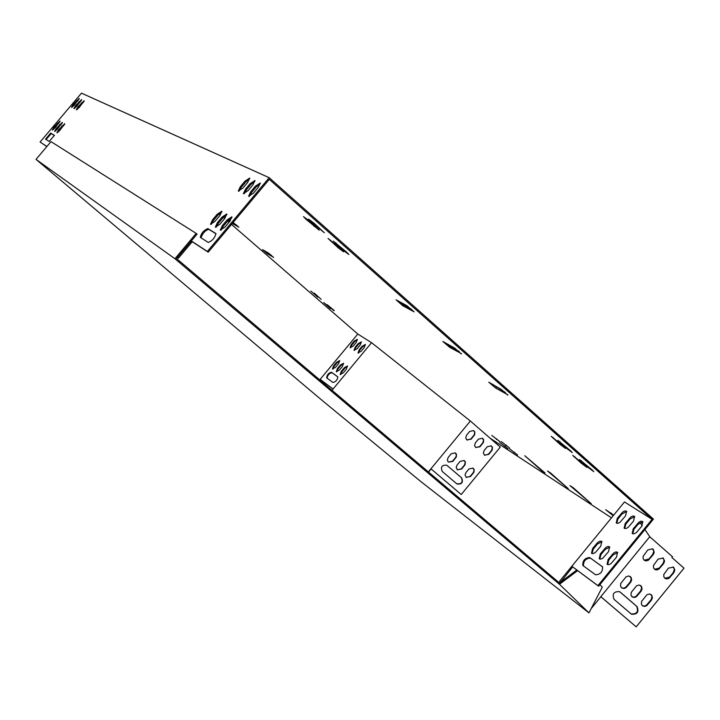 <?xml version="1.0" encoding="UTF-8"?>
<svg xmlns="http://www.w3.org/2000/svg" width="720" height="720" viewBox="0 0 720 720"><rect width="100%" height="100%" fill="white"/><g stroke="black" fill="none" stroke-linecap="round" stroke-linejoin="round"><path stroke-width="1.08" d="M558.252 583.308L558.909 582.507L176.544 258.57L197.046 234.135L196.2 233.415L51.003 141.642L36 159.372L323.289 401.382L420.777 481.518L588.96 612.873L559.647 584.442L174.951 258.732L196.2 233.415M36 159.372L174.951 258.732M559.647 584.442L560.304 583.641L558.909 582.507M588.96 612.873L602.262 587.187L599.913 584.622M576.801 570.024L559.503 582.993M577.629 570.636L560.304 583.641M630.108 576.387L631.278 578.997L630.216 581.976L625.545 587.439L623.313 588.222L621.54 587.763M652.527 548.739L653.778 551.358L652.716 554.409L648.963 558.999L644.175 560.232M619.65 591.678L636.633 606.276C638.703 611.73 636.84 614.268 631.053 613.908M673.146 566.874L674.361 569.466L673.299 572.49L669.573 577.053L664.821 578.286M650.871 594.378L651.987 596.52L651.231 599.535L646.317 605.34L644.103 606.123L642.348 605.673M662.868 557.829L664.065 559.998L663.318 563.094L659.304 568.053L654.525 569.286M640.521 585.414L641.682 587.997L640.611 590.967L635.958 596.412L634.122 597.168L631.98 596.745M644.895 529.56L649.827 536.796L672.48 556.749L671.877 557.487L684 568.17L636.192 626.85L600.867 596.754L591.651 608.04M448.155 457.488L447.327 460.125L448.353 462.087L452.772 461.439L456.291 457.029L456.489 454.311L455.319 452.88L451.224 453.771L448.155 457.488M466.56 435.186L465.732 437.877L466.812 439.857L471.15 439.164L474.669 434.745L474.831 431.973L473.607 430.551L469.62 431.478L466.56 435.186M456.732 483.777L457.056 484.02C461.925 484.443 463.446 482.391 461.619 477.846L446.805 465.246C441.918 464.841 440.406 466.911 442.26 471.456L456.777 483.804C461.637 484.236 463.158 482.175 461.34 477.639L446.841 465.264M484.191 450.459L483.363 453.123L484.425 455.094L488.736 454.392L492.237 450L492.417 447.255L491.211 445.842L487.242 446.76L484.191 450.459M465.894 472.662L465.048 474.885L466.065 477.225L470.466 476.568L473.958 472.185L474.165 469.494L473.013 468.072L468.945 468.963L465.894 472.662M475.398 442.845L474.57 445.518L475.641 447.489L479.961 446.796L483.471 442.395L483.642 439.632L482.436 438.219L478.449 439.137L475.398 442.845M457.047 465.093L456.201 467.325L457.227 469.674L461.637 469.026L465.147 464.625L465.345 461.916L464.184 460.494L460.107 461.385L457.047 465.093M470.367 421.02L500.301 447.093L461.232 494.514L430.929 468.801L470.367 421.02L371.565 342.693L333.108 388.989L320.139 379.359L357.813 334.035L371.565 342.693M57.456 129.123L54.567 131.409L56.268 128.43L62.37 122.346L57.456 129.123M79.245 107.487L76.293 109.809L77.967 106.857L84.159 100.71L79.245 107.487M212.58 219.789L210.474 224.298L215.091 221.256L219.744 215.703L221.841 211.221L217.206 214.263L212.58 219.789L213.417 220.509L211.203 224.415M222.408 225.531L220.275 230.139L225.018 227.052L229.761 221.4L231.885 216.81L227.124 219.906L222.408 225.531L223.263 226.269L221.013 230.274M245.466 189.225L243.387 193.671L248.166 190.548L252.846 184.959L254.916 180.54L250.128 183.663L245.466 189.225L246.303 189.963L244.125 193.806M208.242 242.424C212.346 240.849 214.911 237.879 215.928 233.523L207.864 228.591C203.832 230.184 201.312 233.109 200.304 237.357L208.242 242.424M250.695 191.799L248.607 196.29L253.44 193.149L258.174 187.506L260.253 183.033L255.402 186.183L250.695 191.799L251.541 192.546L249.345 196.434M177.462 257.472L191.376 240.993L207.369 251.451L269.19 177.705L81.468 93.15L40.077 142.038L46.899 146.502M74.376 105.093L71.469 107.388L73.134 104.481L79.227 98.406L74.376 105.093M45.549 139.14L50.679 133.083L54.387 135.333L49.203 141.462L45.513 139.113M240.336 186.705L238.266 191.097L242.982 188.001L247.626 182.466L249.678 178.092L244.953 181.197L240.336 186.705L241.164 187.434L239.004 191.223M217.449 222.633L215.325 227.187L220.005 224.127L224.703 218.529L226.818 213.993L222.12 217.053L217.449 222.633L218.295 223.362L216.063 227.313M76.797 106.281L73.872 108.594L75.537 105.66L81.675 99.549L76.797 106.281M55.161 127.782L52.299 130.05L53.982 127.098L60.048 121.05L55.161 127.782M59.787 130.482L56.871 132.777L58.572 129.78L64.728 123.651L59.787 130.482M62.226 123.075L55.314 131.184M84.015 101.448L77.04 109.602M221.949 211.824L218.052 214.992L213.417 220.509M231.993 217.413L227.979 220.644L223.263 226.269M255.015 181.143L250.965 184.401L246.303 189.963M216.045 233.775L208.71 229.32C205.056 230.58 202.5 233.424 201.042 237.852M260.361 183.636L256.248 186.93L251.541 192.546M177.399 257.544L178.362 258.219L192.222 241.713L208.233 252.189L269.28 179.361L652.077 519.327L624.483 501.948L571.842 566.262L597.906 585.621L652.077 519.327M40.077 142.038L46.827 146.574M79.074 99.144L72.216 107.163M54.468 135.54L51.282 133.596L46.062 139.473M249.777 178.704L245.79 181.926L241.164 187.434M226.926 214.596L222.966 217.791L218.295 223.362M81.531 100.287L74.61 108.369M59.904 121.788L53.046 129.825M64.593 124.389L57.618 132.561M342.405 366.417L339.435 369.99L336.294 371.727L337.428 368.577L340.389 365.013L343.539 363.276L342.405 366.417M364.248 347.598L361.26 351.189L358.047 352.953L359.172 349.821L362.142 346.248L365.364 344.484L364.248 347.598M332.955 382.491L326.655 377.874C326.934 374.868 328.536 372.996 331.443 372.24L337.797 376.803C337.518 379.854 335.898 381.753 332.955 382.491M356.22 342.432L353.268 345.978L350.118 347.724L351.234 344.646L354.168 341.109L357.336 339.363L356.22 342.432M360.207 344.997L357.246 348.57L354.06 350.316L355.176 347.22L358.137 343.665L361.323 341.901L360.207 344.997M338.526 363.717L335.574 367.272L332.46 369L333.594 365.868L336.537 362.331L339.66 360.594L338.526 363.717M346.338 369.153L343.35 372.753L340.182 374.49L341.316 371.313L344.295 367.731L347.472 365.985L346.338 369.153M336.672 371.88L337.95 369.018L340.911 365.463L343.683 363.573M358.425 353.106L359.694 350.28L362.664 346.698L365.508 344.781M327.087 378.198C327.618 375.12 329.238 373.284 331.965 372.681L337.887 376.938M333.081 389.025L320.139 379.359M350.487 347.877L351.747 345.087L354.69 341.559L357.48 339.651M354.429 350.478L355.698 347.67L358.65 344.115L361.467 342.198M332.829 369.144L334.107 366.309L337.05 362.772L339.804 360.891M340.56 374.643L341.838 371.763L344.817 368.181L347.616 366.282M608.535 551.655L602.784 558.243L600.723 559.143L599.22 558.72L600.318 553.905L606.042 547.335L608.121 546.426L609.624 546.858L608.535 551.655M625.527 515.907L619.812 522.45L617.724 523.368L616.23 522.945L617.31 518.292L623.016 511.767L625.104 510.849L626.607 511.281L625.527 515.907M589.662 557.55L602.505 566.802C602.82 571.779 600.507 574.452 595.575 574.812L582.849 565.47C582.552 560.601 584.829 557.964 589.662 557.55L602.64 566.964M641.691 526.32L636.3 532.656L633.735 533.907L632.187 533.457L633.267 528.705L639.072 522.063L641.214 521.136L642.771 521.595L641.691 526.32M633.537 521.073L628.2 527.346L626.058 528.516L624.132 528.156L625.221 523.449L630.972 516.87L633.087 515.952L634.617 516.393L633.537 521.073M616.473 557.181L611.1 563.508L608.976 564.66L607.059 564.3L608.148 559.431L613.935 552.807L616.032 551.889L617.562 552.33L616.473 557.181M600.732 546.219L595.449 552.438L593.001 553.653L591.516 553.248L592.614 548.478L597.879 542.286L600.345 541.062L601.821 541.476L600.732 546.219M599.715 559.053L601.002 554.499L605.16 549.423L609.822 547.128M616.716 523.278L617.994 518.895L622.098 513.864L626.796 511.542M583.416 565.911C583.389 561.006 585.702 558.414 590.355 558.144M560.547 582.21L572.643 566.91L598.608 586.215L653.436 519.111L269.19 177.705M632.682 533.799L633.951 529.308L638.127 524.196L642.96 521.856M624.627 528.489L625.905 524.052L630.045 518.985L634.806 516.654M607.563 564.633L608.841 560.025L613.026 554.904L617.751 552.6M592.011 553.572L593.298 549.072L597.42 544.032L602.019 541.746M641.052 591.282L636.381 596.736L634.527 597.483L632.367 597.033L631.044 595.341L631.152 592.515L636.579 585.765L639.171 584.991L641.511 586.332L642.069 589.005L641.052 591.282L640.611 590.967M663.48 563.769L658.845 569.196L656.667 569.979L654.93 569.565L653.544 567.864L653.463 565.479L658.134 559.08L663.282 558.099L664.551 560.961L663.786 563.355L663.039 563.472M651.393 600.219L646.74 605.664L644.886 606.411L642.735 605.97L641.43 604.269L641.538 601.47L646.947 594.729L649.539 593.964L651.852 595.296L652.401 597.96L651.393 600.219L650.952 599.904M636.192 626.85L600.822 596.664L649.179 537.453L650.142 537.039M673.749 572.787L669.123 578.205L667.332 578.952L665.217 578.565L663.849 576.873L663.777 574.497L668.43 568.116L673.56 567.144L674.811 569.988L674.046 572.373L673.299 572.49M620.082 591.993L637.065 606.591C639.135 612.063 637.263 614.601 631.467 614.214L614.061 599.364C611.955 593.892 613.818 591.327 619.65 591.687L619.659 591.687M653.157 554.706L648.504 560.142L646.326 560.925L644.571 560.511L643.176 558.801L643.095 556.398L647.775 549.981L652.563 548.757L653.274 549.297L654.183 552.375L653.463 554.283L652.716 554.409M630.648 582.282L625.968 587.754L624.105 588.501L621.936 588.06L620.595 586.35L620.703 583.515L626.139 576.738L628.749 575.973L631.098 577.314L631.665 580.005L630.648 582.282L630.216 581.976M457.524 469.89L461.358 468.819L464.634 464.805L465.21 462.294L464.202 460.503M475.65 447.498L479.673 446.598L482.724 442.899L483.561 440.397L482.445 438.219M466.362 477.441L470.178 476.361L473.445 472.356L474.057 470.223L473.022 468.081M461.232 494.514L430.929 468.801L428.364 471.906M484.731 455.301L488.439 454.194L491.715 450.189L492.282 447.642L491.22 445.842M467.127 440.073L470.862 438.966L474.147 434.943L474.714 432.369L473.625 430.56M448.353 462.096L452.493 461.232L455.787 457.209L456.399 455.058L455.328 452.889M219.213 213.741L220.446 214.812M223.353 217.341L224.712 218.511M227.637 221.049L229.032 222.264M231.516 224.424L357.813 334.035M489.942 438.075L611.478 517.842M396.072 299.799L402.75 305.721L414.108 311.841L406.944 305.721L396.072 299.799M507.726 395.127L501.3 389.421L488.799 382.212L495.63 388.008L507.942 394.866M461.322 353.961L454.725 348.111L442.845 341.478L449.775 347.382L461.529 353.709M273.537 257.418L268.704 253.215L262.503 249.624L267.462 253.845L273.618 257.328M228.411 220.149L229.779 221.382M232.326 223.452L238.887 227.232L233.118 222.507M230.202 220.851L228.591 219.942M550.584 472.986L547.506 470.988L568.197 488.583L550.584 472.986M573.255 487.737L570.006 485.631L591.21 503.658L573.255 487.737M542.043 470.997L545.013 472.941L524.763 455.724L542.043 470.997L542.358 470.619M310.86 291.06L317.763 297.216L310.86 291.06M333.972 310.77L327.114 304.65L334.215 310.473M566.649 448.407L572.292 452.574L570.6 450.81L557.865 440.352L566.649 448.407L567.171 447.768M343.539 250.569L348.912 254.538L346.644 252.162L333.261 241.083L343.539 250.569L344.097 249.903M308.781 220.572L303.498 216.666L305.856 219.141L319.176 230.166L308.781 220.572M581.319 463.257L586.926 467.406L585.279 465.696L572.715 455.373L581.319 463.257L581.832 462.636M330.516 308.637L323.685 302.553L330.759 308.349M588.132 467.451L593.793 471.645L592.155 469.935L579.483 459.522L588.132 467.451L588.645 466.821M313.857 223.074L308.52 219.132L310.887 221.607L324.315 232.731L313.857 223.074M501.237 441.558L509.472 447.903L501.237 441.558M613.647 515.187L605.691 509.697L613.233 515.7M491.805 435.42L499.905 441.666L491.805 435.42M509.31 448.614L517.563 454.968L509.31 448.614M499.806 442.395L507.924 448.659L499.806 442.395M338.292 247.878L343.602 251.802L341.343 249.444L328.068 238.455L338.292 247.878L338.841 247.221M559.971 444.33L565.542 448.461L563.85 446.697L551.223 436.32L559.971 444.33L560.475 443.709M314.226 293.103L321.165 299.295L314.226 293.103M428.553 472.068L431.109 468.972M333.108 388.989L332.028 390.294M649.827 536.796L649.242 537.516M640.062 522.468L642.204 525.618M572.643 566.91L571.842 566.262L559.521 581.328L560.475 582.264M560.313 581.985L559.521 581.328M207.369 251.451L208.233 252.189M597.906 585.621L598.608 586.215M398.745 301.257L403.452 304.875L411.732 309.402M492.3 384.156L505.377 392.499M446.103 343.224L450.468 346.554L459.162 351.486M265.356 251.262L271.314 255.24M232.821 222.867L236.682 225.135M610.551 512.775L611.676 513.603M177.516 257.508L178.362 258.219M191.376 240.993L192.222 241.713M504.9 445.932L504.459 446.454M514.458 452.169L514.008 452.709M496.917 438.966L496.476 439.497M611.964 513.828L611.406 514.512M506.403 445.131L505.953 445.68M311.391 221.004L310.887 221.607M319.536 228.114L318.978 228.789M581.535 460.782L581.148 461.259M574.767 456.624L574.38 457.101M306.36 218.547L305.856 219.141M314.442 225.594L313.893 226.26M336.051 242.892L335.556 243.486M330.849 240.264L330.354 240.849M559.98 441.648L559.584 442.134M553.338 437.616L552.942 438.102M233.469 223.317L232.974 223.902M267.948 253.26L267.462 253.845M450.468 346.554L449.775 347.382M496.305 387.18L495.63 388.008M403.452 304.875L402.75 305.721M670.023 577.359L669.573 577.053M255.402 186.183L256.248 186.93M633.267 528.705L633.951 529.308M637.443 523.584L638.127 524.196M354.69 341.559L354.168 341.109M351.747 345.087L351.234 344.646M73.728 104.994L73.134 104.481M76.914 101.223L76.32 100.71M207.864 228.591L208.71 229.32M331.965 372.681L331.443 372.24M51.282 133.596L50.679 133.083M625.221 523.449L625.905 524.052M629.361 518.382L630.045 518.985M250.128 183.663L250.965 184.401M617.31 518.292L617.994 518.895M621.423 513.27L622.098 513.864M244.953 181.197L245.79 181.926M608.148 559.431L608.841 560.025M612.333 554.301L613.026 554.904M227.124 219.906L227.979 220.644M600.318 553.905L601.002 554.499M604.467 548.829L605.16 549.423M222.12 217.053L222.966 217.791M592.614 548.478L593.298 549.072M596.736 543.447L597.42 544.032M217.206 214.263L218.052 214.992M358.65 344.115L358.137 343.665M355.698 347.67L355.176 347.22M76.131 106.182L75.537 105.66M79.344 102.384L78.741 101.871M362.664 346.698L362.142 346.248M359.694 350.28L359.172 349.821M78.57 107.379L77.967 106.857M81.801 103.563L81.198 103.041M337.05 362.772L336.537 362.331M334.107 366.309L333.594 365.868M54.585 127.602L53.982 127.098M57.78 123.831L57.177 123.327M340.911 365.463L340.389 365.013M337.95 369.018L337.428 368.577M56.862 128.943L56.268 128.43M60.084 125.145L59.481 124.632M344.817 368.181L344.295 367.731M341.838 371.763L341.316 371.313M59.184 130.293L58.572 129.78M62.415 126.477L61.812 125.955"/></g></svg>
